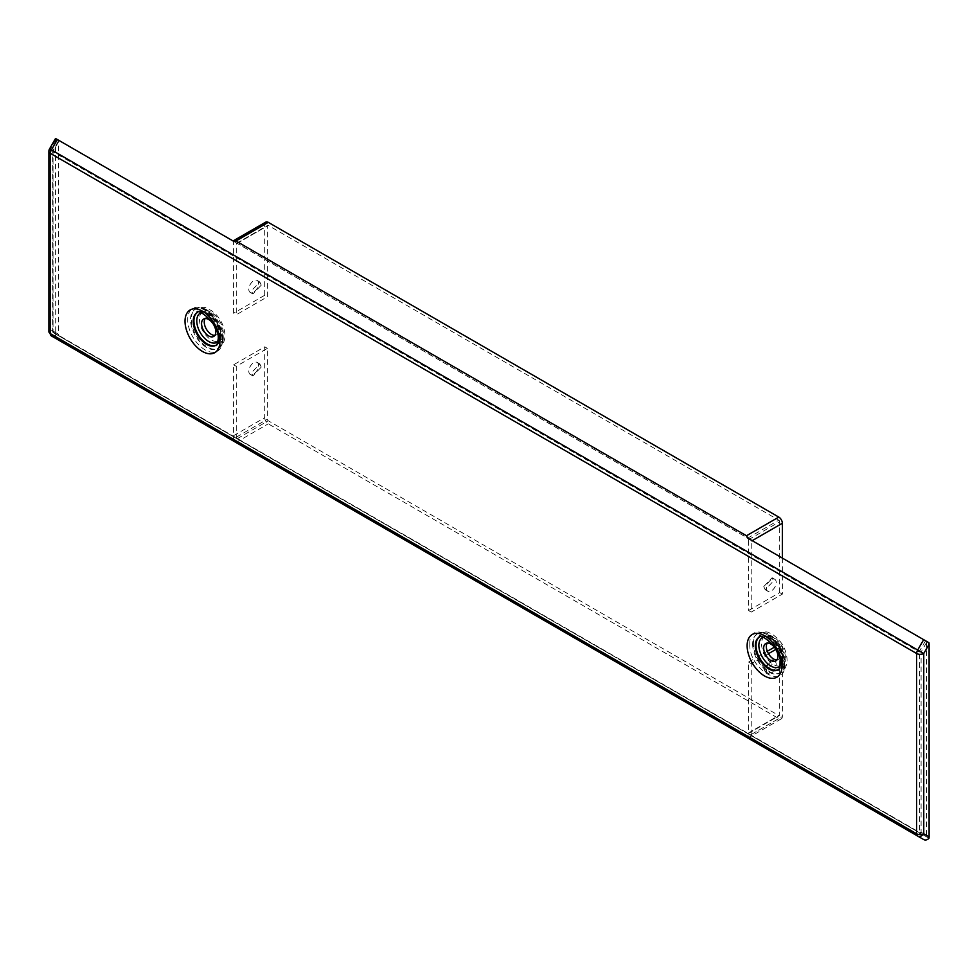 <?xml version="1.0" encoding="UTF-8"?>
<svg xmlns="http://www.w3.org/2000/svg" width="978" height="978" viewBox="0 0 978 978"><rect width="100%" height="100%" fill="white"/><g stroke="black" fill="none" stroke-linecap="round" stroke-linejoin="round"><path stroke-width="0.73" stroke-dasharray="4.89 3.67" d="M236.26 243.913A1.259 0.721 60 0 1 237.153 243.4L747.657 538.144L778.794 520.174L268.278 225.429A1.259 0.721 60 0 0 267.385 225.942L267.385 296.811L236.26 314.782L236.26 243.913L267.385 225.942M261.248 285.148L259.818 281.982L251.468 290.796L252.899 293.962L261.248 285.148M55.538 138.473L55.709 332.618L55.819 334.134L58.374 335.613L59.267 336.126L58.374 334.158L58.374 141.565L59.267 140.624L751.092 540.039A5.037 2.91 -120 0 1 751.226 541.225L751.226 612.094L748.549 610.553L748.549 539.685A1.259 0.721 -120 0 0 747.657 538.144M233.718 241.346L233.131 241.004L233.718 241.346A5.037 2.91 -120 0 0 233.595 242.373L233.595 313.241L236.26 314.782M265.759 222.104A5.037 2.91 -120 0 0 264.72 224.402L264.72 295.27L267.385 296.811M782.351 558.096L782.351 594.123L751.226 612.094M748.549 610.553L779.686 592.582L782.351 594.123M779.686 592.582L779.686 521.714A1.259 0.721 -120 0 0 778.794 520.174M233.595 435.662L264.72 417.679L264.72 346.823L233.595 364.794L233.595 435.662A5.037 2.91 -120 0 0 233.718 436.836L751.092 735.542A5.037 2.91 -120 0 0 751.226 734.502L751.226 663.646L748.549 662.106L748.549 732.962A1.259 0.721 -120 0 1 747.657 733.476L237.153 438.743A1.259 0.721 60 0 1 236.26 437.203L236.26 366.334L267.385 348.364L267.385 419.22A1.259 0.721 60 0 0 268.278 420.76L778.794 715.505A1.259 0.721 -120 0 0 779.686 714.991L779.686 644.135L782.351 645.676L775.86 649.416M261.248 367.105L259.818 363.938L251.468 372.752L252.899 375.919L261.248 367.105M233.595 364.794L236.26 366.334M264.72 417.679A5.037 2.91 -120 0 0 268.278 423.841L778.794 718.585A5.037 2.91 -120 0 0 781.312 718.842A5.037 2.91 -120 0 0 782.351 716.532L782.351 645.676M264.72 346.823L267.385 348.364M748.549 662.106L767.302 651.275M774.356 647.204L779.686 644.135M763.757 668.524L765.199 671.69L773.549 662.876L772.107 659.71L763.757 668.524M763.757 586.568L765.199 589.734L773.549 580.92L772.107 577.754L763.757 586.568M57.384 339.39L233.131 440.858L233.718 436.836L53.301 332.679L928.99 838.244M58.374 334.158L53.044 331.077A1.259 1.027 -60 0 0 53.301 332.679A1.259 0.721 -60 0 1 53.044 332.104L919.32 832.241A1.259 0.721 0 0 0 921.093 832.241L926.435 835.322L925.543 836.263L751.092 735.542L747.913 738.06L923.66 839.527M53.044 150.808L53.044 331.077A1.259 0.721 180 0 0 53.044 332.104L53.044 151.834A1.259 0.721 120 0 1 53.301 150.954L59.267 140.624L53.044 150.808A1.259 0.721 0 0 0 53.044 151.834L919.32 651.971A1.259 0.721 120 0 1 919.577 651.091L921.093 651.971A1.259 0.721 180 0 1 919.32 651.971L919.32 832.241A1.259 0.721 120 0 0 921.093 832.241L921.093 651.971L926.435 642.729L925.543 640.761L928.99 642.754M926.435 835.322L926.435 642.729M747.913 538.206L925.543 640.761L919.577 651.091L53.301 150.954M55.819 138.631L59.267 140.624M51.418 149.866L50.379 149.267L50.379 329.537L49.621 333.082M55.819 334.134A5.037 4.108 -60 0 0 57.36 339.378M233.131 440.858L746.483 737.241L778.794 718.585M781.312 718.842L747.913 738.06M258.583 365.564A6.919 3.998 120 0 0 257.153 362.398A6.919 3.998 120 0 0 251.823 364.256A6.919 3.998 120 0 0 248.803 371.212A6.919 3.998 120 0 0 250.234 374.378A6.919 3.998 120 0 0 255.564 372.532A6.919 3.998 120 0 0 258.583 365.564M768.463 653.683L751.226 663.646M766.434 670.064A6.919 3.998 120 0 0 767.864 673.231A6.919 3.998 120 0 0 773.195 671.373A6.919 3.998 120 0 0 776.214 664.417A6.919 3.998 120 0 0 774.784 661.25A6.919 3.998 120 0 0 769.454 663.108A6.919 3.998 120 0 0 766.434 670.064M264.72 295.27L233.595 313.241M258.583 283.608A6.919 3.998 120 0 0 257.153 280.441A6.919 3.998 120 0 0 251.823 282.3A6.919 3.998 120 0 0 248.803 289.256A6.919 3.998 120 0 0 250.234 292.422A6.919 3.998 120 0 0 255.564 290.576A6.919 3.998 120 0 0 258.583 283.608M766.434 588.108A6.919 3.998 120 0 0 767.864 591.274A6.919 3.998 120 0 0 773.195 589.428A6.919 3.998 120 0 0 776.214 582.46A6.919 3.998 120 0 0 774.784 579.294A6.919 3.998 120 0 0 769.454 581.152A6.919 3.998 120 0 0 766.434 588.108M214.867 335.356A10.061 5.807 -120 0 0 216.382 334.892A10.061 5.807 -120 0 0 218.473 330.283A10.061 5.807 -120 0 0 214.072 320.161A10.061 5.807 -120 0 0 206.321 317.471A10.061 5.807 -120 0 0 205.172 318.547M776.972 659.881A10.061 5.807 -120 0 0 778.488 659.416A10.061 5.807 -120 0 0 780.566 654.808A10.061 5.807 -120 0 0 776.177 644.685A10.061 5.807 -120 0 0 768.427 641.996A10.061 5.807 -120 0 0 767.265 643.072M237.153 243.4L268.278 225.429M236.26 437.203L267.385 419.22M237.153 438.743L268.278 420.76M747.657 733.476L778.794 715.505M748.549 732.962L779.686 714.991M748.549 539.685L779.686 521.714M53.301 332.679L53.301 332.679A1.259 1.259 0 0 1 52.678 331.591L52.678 151.321A1.259 1.259 0 0 1 52.836 150.698L58.546 140.82M55.709 332.618L50.379 329.537A5.037 2.91 -0 0 0 48.9 331.591M48.9 151.321A5.037 2.91 180 0 1 50.379 149.267L55.709 140.025M235.967 442.496L268.278 423.841M751.226 734.502L782.351 716.532M233.595 242.373L264.72 224.402M751.226 541.225L752.18 540.675M217.96 341.725A16.858 9.731 -120 0 0 220.6 334.598A16.858 9.731 -120 0 0 213.827 318.266A16.858 9.731 -120 0 0 201.199 312.691M216.248 345.112A18.863 10.892 -120 0 0 216.7 344.879A18.863 10.892 -120 0 0 220.6 336.249A18.863 10.892 -120 0 0 212.373 317.251A18.863 10.892 -120 0 0 197.825 312.202A18.863 10.892 -120 0 0 197.397 312.471M780.053 666.25A16.858 9.731 -120 0 0 782.706 659.123A16.858 9.731 -120 0 0 775.921 642.79A16.858 9.731 -120 0 0 763.292 637.216M778.354 669.637A18.863 10.892 -120 0 0 778.794 669.404A18.863 10.892 -120 0 0 782.706 660.773A18.863 10.892 -120 0 0 774.466 641.788A18.863 10.892 -120 0 0 759.93 636.727A18.863 10.892 -120 0 0 759.503 636.996M222.556 339.843A24.658 14.23 -120 0 0 205.123 309.647A24.658 14.23 -120 0 0 187.703 319.708A24.658 14.23 -120 0 0 205.123 349.904A24.658 14.23 -120 0 0 222.556 339.843M222.556 338.192A22.641 13.069 -120 0 0 212.678 315.405A22.641 13.069 -120 0 0 195.233 309.341A22.641 13.069 -120 0 0 190.539 319.708A22.641 13.069 -120 0 0 200.429 342.496A22.641 13.069 -120 0 0 217.874 348.559A22.641 13.069 -120 0 0 222.556 338.192M749.796 644.233C748.72 669.575 785.737 690.957 784.662 664.368C785.737 639.013 748.72 617.644 749.796 644.233M752.644 644.233A22.641 13.069 -120 0 0 762.522 667.02A22.641 13.069 -120 0 0 779.967 673.084A22.641 13.069 -120 0 0 784.662 662.717A22.641 13.069 -120 0 0 774.784 639.942A22.641 13.069 -120 0 0 757.327 633.866A22.641 13.069 -120 0 0 752.644 644.233M785.371 657.583A16.858 9.731 -120 0 0 773.451 636.947A16.858 9.731 -120 0 0 761.532 643.83A16.858 9.731 -120 0 0 773.451 664.465A16.858 9.731 -120 0 0 785.371 657.583M753.353 643.83A22.641 13.069 60 0 1 758.048 633.463A22.641 13.069 60 0 1 775.493 639.526A22.641 13.069 60 0 1 785.371 662.314A22.641 13.069 60 0 1 780.688 672.668A22.641 13.069 60 0 1 763.243 666.605A22.641 13.069 60 0 1 753.353 643.83M199.439 319.305A16.858 9.731 -120 0 0 211.358 339.941A16.858 9.731 -120 0 0 223.277 333.058A16.858 9.731 -120 0 0 211.358 312.422A16.858 9.731 -120 0 0 199.439 319.305M223.277 337.789A22.641 13.069 60 0 1 218.583 348.144A22.641 13.069 60 0 1 201.138 342.08A22.641 13.069 60 0 1 191.26 319.305A22.641 13.069 60 0 1 195.942 308.938A22.641 13.069 60 0 1 213.387 315.002A22.641 13.069 60 0 1 223.277 337.789M215.991 345.295A18.863 10.892 -120 0 0 219.891 336.652A18.863 10.892 -120 0 0 211.651 317.667A18.863 10.892 -120 0 0 197.116 312.618L197.825 312.202C210.05 307.239 220.747 323.865 221.199 335.417C220.832 340.515 219.341 343.669 216.7 344.879L215.991 345.295M781.997 661.177A18.863 10.892 -120 0 0 773.757 642.191A18.863 10.892 -120 0 0 759.221 637.143L759.93 636.727C772.143 631.764 782.84 648.39 783.292 659.942C782.938 665.04 781.434 668.194 778.794 669.404L778.085 669.82A18.863 10.892 -120 0 0 781.997 661.177M236.517 243.339L267.642 225.368M748.292 733.549L779.417 715.566M257.153 362.398L259.818 363.938M250.234 374.378L252.899 375.919M772.107 659.71L774.784 661.25M765.199 671.69L767.864 673.231M257.153 280.441L259.818 281.982M250.234 292.422L252.899 293.962M772.107 577.754L774.784 579.294M765.199 589.734L767.864 591.274M216.382 334.892L213.717 336.432M206.321 317.471L203.656 319.011M768.427 641.996L765.762 643.536M778.488 659.416L775.823 660.957M221.969 339.011C223.008 323.278 202.58 302.972 195.233 309.341L195.942 308.938C207.593 305.356 206.272 308.914 211.089 310.344L215.759 314.195C221.59 320.491 224.659 327.557 224.964 335.417C224.867 341.359 222.739 345.601 218.583 348.144L217.874 348.559C219.5 348.901 220.869 345.723 221.969 339.011M784.075 663.536C782.975 670.248 781.605 673.426 779.967 673.084L780.688 672.668C784.845 670.126 786.972 665.884 787.07 659.942C786.764 652.094 783.696 645.015 777.852 638.732L773.195 634.869C768.378 633.438 769.686 629.881 758.048 633.463L757.327 633.866C764.674 627.497 785.102 647.803 784.075 663.536"/><path stroke-width="1.47" d="M49.609 148.827L55.538 138.473L233.131 241.004L235.967 241.004L268.278 222.348A5.037 2.91 -120 0 0 265.759 222.104L233.07 240.967M268.278 222.348L778.794 517.093A5.037 2.91 -120 0 1 782.351 523.254L782.351 558.096M767.302 651.275L774.356 647.204M929.1 836.862L929.1 644.27L928.99 642.754L923.66 639.673L917.694 650.003A5.037 2.91 120 0 0 916.643 653.512L916.643 833.782A5.037 2.91 180 0 0 923.758 833.782C921.105 836.606 919.075 837.376 917.694 836.08A5.037 2.91 -60 0 1 916.643 833.782L50.379 333.645A5.037 2.91 -0 0 1 48.9 331.591L48.9 151.321A5.037 2.91 180 0 0 50.379 153.375L50.379 333.645A5.037 2.91 -60 0 0 51.418 335.943L923.66 839.527A5.037 4.108 -60 0 0 928.99 838.244L929.1 836.862L923.758 833.782L923.758 653.512L50.379 149.267M49.621 333.082L51.418 335.943L57.384 339.39A5.037 4.108 -60 0 1 57.36 339.378M747.913 738.06L746.483 737.241M235.967 241.004L746.483 535.748L747.913 538.206L923.66 639.673M775.86 649.416L768.463 653.683M201.566 323.608A10.061 5.807 -120 0 0 205.967 333.742A10.061 5.807 -120 0 0 213.717 336.432A10.061 5.807 -120 0 0 215.808 331.823A10.061 5.807 -120 0 0 211.407 321.701A10.061 5.807 -120 0 0 203.656 319.011A10.061 5.807 -120 0 0 201.566 323.608M205.172 318.547A10.061 5.807 -120 0 0 204.243 322.068A10.061 5.807 -120 0 0 214.867 335.356M777.901 656.348A10.061 5.807 -120 0 0 773.512 646.226A10.061 5.807 -120 0 0 765.762 643.536A10.061 5.807 -120 0 0 763.671 648.133A10.061 5.807 -120 0 0 768.06 658.267A10.061 5.807 -120 0 0 775.823 660.957A10.061 5.807 -120 0 0 777.901 656.348M767.265 643.072A10.061 5.807 -120 0 0 766.336 646.592A10.061 5.807 -120 0 0 776.972 659.881M57.384 139.536L51.418 149.866A5.037 2.91 120 0 0 50.379 153.375L916.643 653.512A5.037 2.91 180 0 0 923.758 653.512L929.1 644.27M923.66 839.527L917.694 836.08M746.483 535.748L778.794 517.093M752.18 540.675L782.351 523.254M201.199 312.691A16.858 9.731 -120 0 0 196.774 320.845A16.858 9.731 -120 0 0 204.708 338.4A16.858 9.731 -120 0 0 217.96 341.725M197.397 312.471A18.863 10.892 -120 0 0 193.925 320.845A18.863 10.892 -120 0 0 201.871 339.525A18.863 10.892 -120 0 0 216.248 345.112M763.292 637.216A16.858 9.731 -120 0 0 758.867 645.37A16.858 9.731 -120 0 0 766.813 662.925A16.858 9.731 -120 0 0 780.053 666.25M759.503 636.996A18.863 10.892 -120 0 0 756.018 645.37A18.863 10.892 -120 0 0 763.977 664.05A18.863 10.892 -120 0 0 778.354 669.637M193.216 321.249A18.863 10.892 -120 0 0 201.444 340.234A18.863 10.892 -120 0 0 215.991 345.295C216.566 346.383 217.312 344.293 218.204 339.011C219.805 322.654 195.588 306.945 197.116 312.618A18.863 10.892 -120 0 0 193.216 321.249M219.891 341.383A24.658 14.23 -120 0 0 202.458 311.187A24.658 14.23 -120 0 0 185.025 321.249A24.658 14.23 -120 0 0 202.458 351.444A24.658 14.23 -120 0 0 219.891 341.383M759.221 637.143A18.863 10.892 -120 0 0 755.309 645.773A18.863 10.892 -120 0 0 763.549 664.759A18.863 10.892 -120 0 0 778.085 669.82C778.671 670.908 779.405 668.818 780.297 663.536C781.899 647.179 757.681 631.47 759.221 637.143M781.997 665.908A24.658 14.23 -120 0 0 764.564 635.712A24.658 14.23 -120 0 0 747.131 645.773A24.658 14.23 -120 0 0 764.564 675.969A24.658 14.23 -120 0 0 781.997 665.908M49.572 148.803A5.037 5.037 0 0 0 48.9 151.321"/></g></svg>
